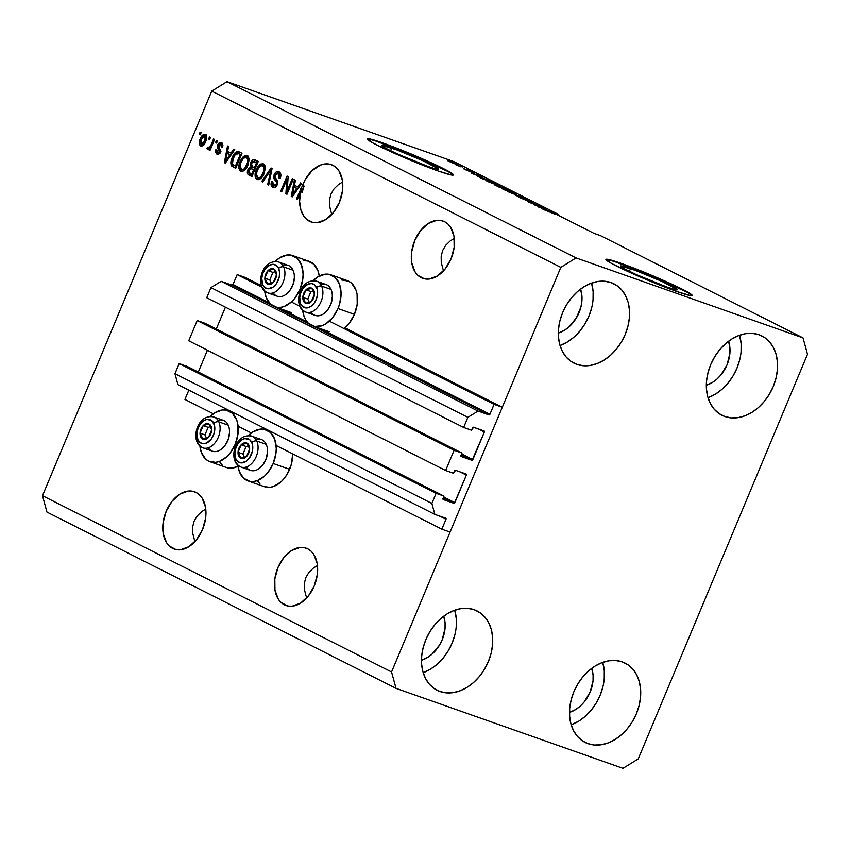 <?xml version="1.0" encoding="UTF-8"?>
<svg xmlns="http://www.w3.org/2000/svg" width="850" height="850" viewBox="0 0 850 850"><rect width="100%" height="100%" fill="white"/><g stroke="black" fill="none" stroke-linecap="round" stroke-linejoin="round"><path stroke-width="1.27" d="M245.384 277.525L237.161 274.635L261.874 287.109L237.161 274.635L233.017 284.527L269.206 302.802L233.017 284.527L237.161 274.635L245.384 277.525L261.301 285.568L245.384 277.525M291.359 301.994L299.859 306.287L291.359 301.994M312.8 325.964L488.92 414.896L478.061 411.071L467.882 417.361L463.654 427.476L206.741 297.744L210.97 287.629L467.882 417.361L210.97 287.629L221.149 281.339L478.061 411.071L221.149 281.339L232.008 285.154L272.032 305.373L232.008 285.154L221.149 281.339L210.97 287.629L206.741 297.744L463.654 427.476L471.548 430.259L472.536 427.89A0.935 0.691 -63.2 0 1 473.556 427.263L484.075 430.971A0.935 0.691 -63.2 0 1 484.373 432.066L472.855 459.606L461.635 453.942L472.855 459.606A0.935 0.691 -63.2 0 1 471.835 460.243L461.306 456.535A0.935 0.691 -63.2 0 1 461.008 455.441L462.007 453.071L454.112 450.288L445.644 470.517L188.732 340.786L197.2 320.556L205.094 323.329L462.007 453.071L205.094 323.329L197.2 320.556L454.112 450.288L445.644 470.517L453.539 473.301L454.527 470.932A0.935 0.691 -63.2 0 1 455.547 470.305L466.076 474.013A0.935 0.691 -63.2 0 1 466.374 475.108L454.846 502.647L443.636 496.984L454.846 502.647A0.935 0.691 -63.2 0 1 453.826 503.285L443.307 499.577A0.935 0.691 -63.2 0 1 443.009 498.483L443.998 496.113L436.103 493.329L431.874 503.444L434.849 514.378L177.937 384.636L174.962 373.713L431.874 503.444L174.962 373.713L179.191 363.598L436.103 493.329L179.191 363.598L187.085 366.382L443.998 496.113L187.085 366.382L179.191 363.598L174.962 373.713L177.937 384.636L434.849 514.378L445.708 518.202A0.935 0.691 -63.2 0 1 446.006 519.286L441.862 529.189L276.101 445.485L441.862 529.189L450.086 532.089L502.297 407.267L494.073 404.366L489.929 414.269A0.935 0.691 -63.2 0 1 488.92 414.896L489.929 414.269L320.291 328.599L489.929 414.269L494.073 404.366L329.343 321.172L494.073 404.366L502.297 407.267L344.866 327.76L502.297 407.267L450.086 532.089L441.862 529.189L446.006 519.286L439.535 516.024L446.006 519.286L446.059 518.617L434.849 514.378L431.874 503.444L436.103 493.329L443.998 496.113L443.307 499.577L453.826 503.285L443.233 497.93L454.399 503.189L466.374 475.108L459.903 471.835L466.374 475.108L466.299 474.162L455.547 470.305L453.539 473.301L445.644 470.517L188.732 340.786L197.2 320.556L454.112 450.288L462.007 453.071L461.306 456.535L471.835 460.243L461.242 454.888L472.111 460.264L484.373 432.066L477.902 428.793L484.373 432.066L484.436 431.386L473.556 427.263L471.548 430.259L463.654 427.476L467.882 417.361L478.061 411.071L488.92 414.896L312.8 325.964A27.115 18.062 109.4 0 1 302.696 310.25L304.13 316.593L305.968 320.322L308.412 323.276L314.723 326.464L322.129 325.688L325.879 323.818L332.775 317.496L338.002 308.561L354.45 314.362A27.115 18.062 -70.6 0 0 347.267 280.606L330.82 274.805A27.115 18.062 109.4 0 1 338.002 308.561A27.115 18.062 109.4 0 1 312.8 325.954L329.248 331.755M282.306 309.421L307.179 321.98L282.306 309.421M232.008 285.154A0.935 0.691 116.8 0 0 233.017 284.527L232.008 285.154M274.826 306.786L310.016 324.551L274.826 306.786A27.115 18.062 109.4 0 1 264.722 291.072L266.146 297.415L270.428 304.098L276.749 307.286L280.383 307.402L284.144 306.51L291.497 301.877L294.801 298.318L300.029 289.382A27.115 18.062 109.4 0 1 274.816 306.776L291.263 312.577M225.431 307.179L216.304 329.003L225.431 307.179M207.432 350.221L198.305 372.045L207.432 350.221M188.838 390.139L184.949 399.457L213.371 413.812L184.949 399.457L188.838 390.139M238.127 426.307L251.345 432.99L238.127 426.307M630.509 268.621A30.759 1.976 -157.3 0 1 661.151 281.084A30.759 1.976 -157.3 0 1 677.269 289.776A30.759 1.976 -157.3 0 1 667.261 287.183L635.928 274.412L624.081 268.611L620.596 265.954L635.088 270.289L661.852 281.403L677.089 289.404L676.186 289.861L667.261 287.183A30.759 1.976 -157.3 0 1 636.618 274.731A30.759 1.976 -157.3 0 1 620.511 266.029A30.759 1.976 -157.3 0 1 630.509 268.621L629.383 271.341L630.509 268.621M391.754 148.059A30.759 1.976 -157.3 0 1 422.397 160.512A30.759 1.976 -157.3 0 1 438.504 169.203A30.759 1.976 -157.3 0 1 428.496 166.611L397.163 153.839L385.316 148.049L381.831 145.382L396.323 149.727L423.087 160.831L438.334 168.831L435.381 168.831L428.496 166.611A30.759 1.976 -157.3 0 1 397.853 154.158A30.759 1.976 -157.3 0 1 381.746 145.467A30.759 1.976 -157.3 0 1 391.754 148.059L390.618 150.769L391.754 148.059M453.22 175.111A46.75 2.996 22.7 0 0 427.242 161.479A46.75 2.996 22.7 0 0 382.203 143.236L382.383 142.8A46.75 2.996 -157.3 0 1 428.953 161.734A46.75 2.996 -157.3 0 1 453.433 174.951A46.75 2.996 -157.3 0 1 438.228 171.009L390.607 151.597L372.598 142.789L367.306 138.741L376.497 140.813L389.332 145.339L430.004 162.212L443.201 168.491L453.167 174.377L453.305 175.068L451.796 175.068L438.228 171.009A46.75 2.996 -157.3 0 1 391.659 152.076A46.75 2.996 -157.3 0 1 367.179 138.858A46.75 2.996 -157.3 0 1 382.383 142.8L382.203 143.236A46.75 2.996 22.7 0 0 367.211 139.134M691.974 295.672A46.75 2.996 22.7 0 0 666.007 282.051A46.75 2.996 22.7 0 0 620.957 263.808L621.138 263.373A46.75 2.996 -157.3 0 1 667.707 282.306A46.75 2.996 -157.3 0 1 692.197 295.513A46.75 2.996 -157.3 0 1 676.993 291.582L629.361 272.159L611.362 263.362L606.061 259.314L610.683 260.015L628.097 265.901L668.769 282.784L686.779 291.592L691.932 294.95L692.07 295.641L690.561 295.641L676.993 291.582A46.75 2.996 -157.3 0 1 630.424 272.648A46.75 2.996 -157.3 0 1 605.933 259.431A46.75 2.996 -157.3 0 1 621.138 263.373L620.957 263.808A46.75 2.996 22.7 0 0 605.976 259.707M307.774 548.856A30.388 20.241 109.4 0 1 314.712 584.789A30.388 20.241 109.4 0 1 285.972 605.497A30.388 20.241 109.4 0 1 284.368 604.807L287.651 605.965L281.053 602.48L278.311 599.176L274.964 590.134L274.826 579.073L277.918 567.662L283.783 557.653L291.507 550.566L299.933 547.474L304.002 547.602L307.774 548.856L311.089 551.183L313.831 554.487L317.178 563.529L317.316 574.589L314.224 586.001L308.359 596.009L300.634 603.096L292.209 606.188L288.129 606.061L284.368 604.807A30.388 20.241 109.4 0 1 277.429 568.873A30.388 20.241 109.4 0 1 306.17 548.165A30.388 20.241 109.4 0 1 307.774 548.856M444.614 221.733A30.388 20.241 109.4 0 1 451.552 257.656A30.388 20.241 109.4 0 1 422.811 278.364A30.388 20.241 109.4 0 1 421.207 277.684L424.49 278.842L417.892 275.358L415.151 272.043L411.804 263.011L411.666 251.94L414.757 240.539L420.623 230.531L428.347 223.444L436.772 220.352L440.842 220.479L444.614 221.733L447.929 224.049L450.67 227.364L454.017 236.406L454.155 247.467L451.063 258.868L445.198 268.876L437.474 275.974L429.038 279.066L424.968 278.938L421.207 277.684A30.388 20.241 109.4 0 1 414.269 241.751A30.388 20.241 109.4 0 1 443.009 221.042A30.388 20.241 109.4 0 1 444.614 221.733M196.074 492.447A30.388 20.241 109.4 0 1 203.012 528.381A30.388 20.241 109.4 0 1 174.271 549.089A30.388 20.241 109.4 0 1 172.667 548.399L175.95 549.557L169.352 546.072L166.611 542.767L163.253 533.726L163.115 522.665L166.218 511.254L172.083 501.245L179.807 494.158L188.232 491.066L192.302 491.194L196.074 492.447L199.389 494.774L202.13 498.079L205.477 507.121L205.615 518.181L202.523 529.592L196.658 539.601L188.923 546.688L180.498 549.78L176.428 549.653L172.667 548.399A30.388 20.241 109.4 0 1 165.729 512.465A30.388 20.241 109.4 0 1 194.469 491.757A30.388 20.241 109.4 0 1 196.074 492.447M332.913 165.325A30.388 20.241 109.4 0 1 339.851 201.248A30.388 20.241 109.4 0 1 311.111 221.956A30.388 20.241 109.4 0 1 309.506 221.276L312.789 222.434L306.712 219.417L304.3 216.856L300.889 209.961L299.614 201.291L300.624 191.792L297.394 199.516L296.374 199.006L305.065 179.956L312.024 170.701L320.461 165.091L324.817 163.976L329.024 164.05L332.913 165.325L336.228 167.652L338.969 170.956L342.316 179.998L342.454 191.059L339.362 202.47L333.498 212.479L325.763 219.566L317.337 222.657L313.267 222.53L309.506 221.276A30.388 20.241 109.4 0 1 300.624 191.792L302.271 192.366A30.388 20.241 109.4 0 1 304.151 186.086L302.504 185.502L296.374 199.006L297.394 199.516L300.624 191.792L302.271 192.366A30.388 20.241 109.4 0 1 304.151 186.086L302.292 189.359L300.656 188.785L302.292 189.359L304.151 186.086L302.504 185.502A30.388 20.241 109.4 0 1 331.309 164.634A30.388 20.241 109.4 0 1 332.913 165.325M580.55 289.117A30.388 22.589 -63.2 0 1 558.322 333.126L564.485 330.278L568.916 326.974L576.332 318.017L580.901 307.094L581.878 301.421L581.921 295.885L580.55 289.117M443.711 616.239A30.388 22.589 -63.2 0 1 421.483 660.248L427.646 657.401L432.076 654.096L439.493 645.139L442.181 639.827L445.039 628.543L445.081 623.008L443.711 616.239M591.717 668.398A30.388 22.589 -63.2 0 1 569.5 712.396L575.662 709.548L580.093 706.254L584.088 702.111L590.197 691.974L593.045 680.691L593.098 675.166L591.717 668.398M728.556 341.275A30.388 22.589 -63.2 0 1 706.339 385.273L712.502 382.426L716.933 379.121L720.928 374.988L727.037 364.852L729.884 353.568L729.938 348.043L728.556 341.275M739.638 360.134L736.907 368.326L732.966 376.093L727.982 383.138L722.128 389.194L715.657 394.017L708.039 397.715A44.412 33.012 116.8 0 0 739.574 335.251L741.136 343.751L741.072 351.847M724.859 416.543L719.206 413.684L724.859 416.543L731.276 417.902L738.108 417.637L745.099 415.767L751.963 412.346L758.434 407.522L764.278 401.466L769.271 394.421L773.202 386.665L775.944 378.473L777.367 370.175L777.442 362.089L776.146 354.524L773.543 347.767L769.718 342.082L764.83 337.694L759.061 334.762A44.412 33.012 -63.2 0 1 761.982 336.005A44.412 33.012 -63.2 0 1 772.352 388.609A44.412 33.012 -63.2 0 1 724.859 416.543A44.412 33.012 -63.2 0 1 721.937 415.299A44.412 33.012 -63.2 0 1 711.567 362.695A44.412 33.012 -63.2 0 1 759.061 334.762L752.643 333.402L745.801 333.657L738.82 335.538L731.956 338.948L725.486 343.783L719.631 349.828L714.648 356.873L710.706 364.639L707.976 372.831L706.541 381.129L706.477 389.215L707.774 396.78L710.377 403.538L714.202 409.211L719.089 413.61L724.859 416.543M602.799 687.268L600.068 695.449L596.126 703.216L591.143 710.26L585.299 716.316L578.818 721.14L571.2 724.838A44.412 33.012 116.8 0 0 602.735 662.384L604.297 670.884L604.233 678.969M588.019 743.665L582.367 740.817L588.019 743.665L594.437 745.025L601.269 744.77L608.26 742.889L615.124 739.479L621.594 734.644L627.438 728.599L632.432 721.554L636.363 713.787L639.104 705.596L640.528 697.298L640.602 689.212L639.306 681.647L636.703 674.889L632.878 669.205L627.991 664.817L622.221 661.884A44.412 33.012 -63.2 0 1 625.143 663.128A44.412 33.012 -63.2 0 1 635.513 715.732A44.412 33.012 -63.2 0 1 588.019 743.665A44.412 33.012 -63.2 0 1 585.097 742.422A44.412 33.012 -63.2 0 1 574.727 689.817A44.412 33.012 -63.2 0 1 622.221 661.884L615.804 660.524L608.961 660.779L601.981 662.66L595.117 666.071L588.646 670.905L582.792 676.951L577.809 683.995L573.878 691.762L571.136 699.954L569.702 708.252L569.638 716.338L570.934 723.903L573.537 730.66L577.362 736.344L582.25 740.732L588.019 743.665M454.793 635.109L452.051 643.301L448.109 651.068L443.126 658.112L437.283 664.158L430.801 668.992L423.183 672.69A44.412 33.012 116.8 0 0 454.729 610.226L456.291 618.726L456.216 626.811M440.002 691.518L434.35 688.659L440.002 691.518L446.431 692.878L453.263 692.612L460.243 690.742L467.107 687.321L473.588 682.497L479.432 676.441L484.415 669.396L488.357 661.629L491.087 653.448L492.522 645.15L492.596 637.054L491.3 629.489L488.686 622.742L484.872 617.058L479.984 612.669L474.215 609.726A44.412 33.012 -63.2 0 1 477.126 610.98A44.412 33.012 -63.2 0 1 487.496 663.584A44.412 33.012 -63.2 0 1 440.002 691.518A44.412 33.012 -63.2 0 1 437.091 690.264A44.412 33.012 -63.2 0 1 426.721 637.659A44.412 33.012 -63.2 0 1 474.215 609.726L467.787 608.366L460.955 608.632L453.974 610.502L447.111 613.923L440.629 618.747L434.786 624.803L429.803 631.847L425.861 639.614L423.13 647.796L421.696 656.094L421.621 664.19L422.918 671.755L425.531 678.502L429.346 684.186L434.233 688.574L440.002 691.518M591.632 307.987L588.891 316.179L584.949 323.946L579.966 330.99L574.122 337.036L567.641 341.859L560.023 345.557A44.412 33.012 116.8 0 0 591.568 283.103L593.13 291.603L593.056 299.689M576.842 364.384L571.189 361.537L576.842 364.384L583.27 365.755L590.102 365.489L597.082 363.609L603.946 360.198L610.428 355.374L616.271 349.318L621.254 342.274L625.196 334.507L627.927 326.315L629.361 318.017L629.436 309.931L628.139 302.366L625.526 295.619L621.711 289.935L616.824 285.536L611.054 282.604A44.412 33.012 -63.2 0 1 613.966 283.847A44.412 33.012 -63.2 0 1 624.336 336.462A44.412 33.012 -63.2 0 1 576.842 364.384A44.412 33.012 -63.2 0 1 573.931 363.141A44.412 33.012 -63.2 0 1 563.561 310.537A44.412 33.012 -63.2 0 1 611.054 282.604L604.626 281.244L597.794 281.509L590.814 283.379L583.95 286.801L577.469 291.624L571.625 297.681L566.642 304.725L562.7 312.492L559.959 320.673L558.535 328.971L558.461 337.057L559.757 344.622L562.36 351.379L566.185 357.064L571.072 361.452L576.842 364.384M247.977 480.909A27.115 18.062 109.4 0 1 237.883 465.205L239.307 471.548L243.589 478.231L249.911 481.419L253.544 481.536L257.306 480.643L264.658 476.011L267.962 472.451L273.19 463.516A27.115 18.062 109.4 0 1 247.977 480.909L264.424 486.71A27.115 18.062 -70.6 0 0 289.638 469.306L273.19 463.516L275.953 453.337L276.261 448.269L274.678 439.121L270.396 432.448L264.074 429.261L260.44 429.144L252.928 431.896L248.285 435.668A27.115 18.062 109.4 0 1 266.007 429.76A27.115 18.062 109.4 0 1 273.19 463.516L289.638 469.306A27.115 18.062 -70.6 0 0 292.708 453.868L291.359 464.281L287.289 474.024L284.399 478.242L281.106 481.801L273.753 486.434L269.992 487.326L264.35 486.678M235.206 444.337A27.115 18.062 109.4 0 1 210.003 461.731A27.115 18.062 109.4 0 1 199.899 446.027L201.333 452.37L205.615 459.043L208.569 461.125L215.56 462.358L219.332 461.465L226.674 456.832L229.978 453.273L235.206 444.337L236.258 444.709L235.206 444.337L237.968 434.159L237.851 424.288L236.693 419.942L232.411 413.27L226.1 410.082L222.466 409.966L214.944 412.717L210.311 416.489A27.115 18.062 109.4 0 1 228.023 410.582A27.115 18.062 109.4 0 1 235.206 444.337M210.003 461.731L226.451 467.532A27.115 18.062 -70.6 0 0 238.011 466.267L232.008 468.148L226.366 467.5M341.711 279.979L348.702 281.212L351.656 283.284L355.938 289.967L357.096 294.312L357.212 304.183L354.45 314.362L338.002 308.561L339.734 303.535L341.084 293.314L339.49 284.166L335.208 277.493L328.897 274.306L325.263 274.189L317.741 276.951L313.108 280.712A27.115 18.062 109.4 0 1 330.82 274.805M301.081 289.754L300.029 289.382L301.081 289.754M313.363 568.076L317.464 565.537L313.363 568.076L308.922 572.379L313.363 568.076M305.873 577.511L308.922 572.379L305.873 577.511L304.353 583.291L305.873 577.511M304.406 589.496L304.353 583.291L304.406 589.496L306.032 595.871L304.406 589.496M306.829 597.805L306.032 595.871L306.829 597.805M450.203 240.954L454.304 238.414L450.203 240.954L445.761 245.257L450.203 240.954M442.712 250.389L445.761 245.257L442.712 250.389L441.192 256.169L442.712 250.389M441.246 262.374L441.192 256.169L441.246 262.374L442.871 268.749L441.246 262.374M443.668 270.683L442.871 268.749L443.668 270.683M201.663 511.668L205.764 509.129L201.663 511.668L197.221 515.971L201.663 511.668M194.172 521.114L197.221 515.971L194.172 521.114L192.653 526.883L194.172 521.114M192.706 533.088L192.653 526.883L192.706 533.088L194.331 539.463L192.706 533.088M195.128 541.397L194.331 539.463L195.128 541.397M338.502 184.546L342.603 182.006L338.502 184.546L334.061 188.849L338.502 184.546M331.011 193.981L334.061 188.849L331.011 193.981L329.492 199.761L331.011 193.981M329.545 205.966L329.492 199.761L329.545 205.966L331.171 212.341L329.545 205.966M331.967 214.274L331.171 212.341L331.967 214.274M807.5 354.291L638.254 758.901L622.986 768.336L396.036 688.362L46.963 512.093L396.036 688.362L391.563 671.978L560.819 267.378L211.746 91.099L42.5 495.709L391.563 671.978L42.5 495.709L46.963 512.093L42.5 495.709L211.746 91.099L560.819 267.378L576.088 257.943L803.037 337.907L807.5 354.291L638.254 758.901L622.986 768.336L396.036 688.362L391.563 671.978L560.819 267.378L576.088 257.943L227.014 81.664L576.088 257.943L803.037 337.907L600.578 235.673L803.037 337.907L807.5 354.291M555.773 214.519L550.768 212.245L555.932 214.126L553.509 212.904L537.88 206.773L546.274 209.249L544.744 209.004L548.154 210.726L558.684 214.519L453.964 161.638L227.014 81.664L211.746 91.099L227.014 81.664L453.964 161.638L558.684 214.519L559.003 215.677L558.684 214.519L548.154 210.726L544.744 209.004L546.274 209.249L537.88 206.773L553.509 212.904L555.773 214.519M555.486 214.083L543.012 209.355L555.762 214.508M287.247 190.676L292.262 178.681L293.282 179.201L286.981 194.268L285.897 193.715L286.801 179.626L281.775 191.633L280.766 191.123L287.066 176.056L288.15 176.609L287.247 190.676L288.15 176.609L287.066 176.056L280.766 191.123L281.775 191.633L286.801 179.626L285.897 193.715L286.981 194.268L293.282 179.201L292.262 178.681L287.247 190.676L288.32 191.059L287.247 190.676M280.914 175.174L278.226 173.496L279.098 178.192L280.192 178.511C281.403 175.259 281.031 173.007 279.055 171.774C277.142 170.914 275.506 171.859 274.136 174.611L275.209 174.983L274.136 174.611L276.399 171.806L279.055 171.774L280.84 174.377L280.383 178.001L279.098 178.192L279.491 175.302L278.662 173.772L277.026 173.273L275.442 174.526L274.954 177.034L277.514 180.721L277.791 182.984L276.696 185.831L274.592 187.531L272.202 186.958L271.033 184.131L271.649 181.305L272.744 181.624L272.372 184.067L273.466 185.544L274.996 185.64L276.484 183.664L276.462 181.836L273.753 178.064L274.136 174.611L274.146 178.968L276.643 182.389L276.324 184.078L273.466 185.544L272.744 181.624L271.649 181.305C270.587 184.238 270.969 186.246 272.765 187.319L273.137 187.478M261.683 181.486L271.065 167.981L272.106 168.502L268.727 185.045L267.686 184.524L270.906 170.032L262.735 182.017L261.683 181.486L262.735 182.017L270.906 170.032L267.686 184.524L268.727 185.045L272.106 168.502L271.065 167.981L261.683 181.486L262.82 181.889L261.683 181.486M260.929 165.654L259.632 164.751L256.371 169.66L257.444 170.042L256.371 169.66C254.469 174.006 254.681 177.236 256.998 179.361L257.699 179.605L256.998 179.361C260.036 179.924 262.438 177.926 264.191 173.389L265.37 167.726L263.468 163.901L264.86 165.336L265.37 168.417L262.863 176.067L261.109 178.298L258.591 179.637L256.19 178.755L255.181 176.481L255.627 171.764L257.773 166.94L260.599 164.071L263.075 163.742M244.683 157.441L243.387 156.549L240.125 161.458L241.198 161.84L240.125 161.458C238.223 165.803 238.425 169.033 240.752 171.158L241.453 171.403L240.752 171.158C243.791 171.721 246.192 169.724 247.945 165.187L249.114 159.524L247.222 155.699L248.604 157.133L249.114 160.214L246.606 167.864L244.864 170.085L242.346 171.434L239.944 170.542L238.924 168.268L239.381 163.551L241.528 158.738L244.354 155.869L246.829 155.539M230.977 153.181L233.708 149.111L234.77 149.643L225.346 163.136L224.357 162.637L227.534 145.998L228.586 146.529L227.556 151.459L230.977 153.181L227.556 151.459L228.586 146.529L227.534 145.998L224.357 162.637L225.346 163.136L234.77 149.643L233.708 149.111L230.977 153.181L232.039 153.553L230.977 153.181M199.208 134.3L200.111 132.154L201.131 132.664L200.228 134.81L199.208 134.3L200.228 134.81L201.131 132.664L200.111 132.154L199.208 134.3L200.281 134.683L199.208 134.3M303.726 260.801L307.36 260.918L313.682 264.106L317.964 270.789L319.26 276.069A27.115 18.062 -70.6 0 0 309.294 261.428L292.846 255.627A27.115 18.062 109.4 0 1 300.029 289.382L302.791 279.204L303.099 274.136L301.516 264.988L297.234 258.315L290.913 255.127L287.279 255.011L279.767 257.773L275.124 261.534A27.115 18.062 109.4 0 1 292.846 255.627M354.45 314.362L349.223 323.287L344.866 327.76A27.115 18.062 -70.6 0 0 354.45 314.362M222.052 464.844L219.608 461.89M260.036 484.022L257.592 481.068M200.589 145.892L201.11 146.083L200.589 145.892C202.757 146.296 204.457 144.872 205.689 141.599C207.134 138.454 207.018 136.106 205.339 134.544C203.139 134.151 201.418 135.628 200.186 138.954L201.259 139.336L200.186 138.954L200.632 137.966L203.873 134.406L205.647 134.736L206.624 136.521L205.254 142.577L202.024 146.041L200.281 145.711L199.314 143.958L200.186 138.954C198.783 142.067 198.921 144.383 200.589 145.892L200.876 146.019M208.611 139.049L209.504 136.893L210.524 137.403L209.621 139.559L208.611 139.049L209.621 139.559L210.524 137.403L209.504 136.893L208.611 139.049L209.674 139.421L208.611 139.049M207.708 149.494L209.716 148.155L210.789 148.527L209.716 148.155L208.983 149.898L210.003 150.407L214.583 139.453L213.573 138.943L211.193 144.627L212.266 144.999L211.193 144.627L213.573 138.943L214.583 139.453L210.003 150.407L208.983 149.898L209.716 148.155L207.952 149.558L206.996 148.421L208.027 147.05L209.578 147.358L211.193 144.627L210.077 146.774L208.633 147.592L208.027 147.05L206.996 148.421L207.793 149.526M215.592 142.566L216.484 140.42L217.504 140.93L216.601 143.087L215.592 142.566L216.601 143.087L217.504 140.93L216.484 140.42L215.592 142.566L216.654 142.949L215.592 142.566M222.859 145.148L220.788 144.245L221.361 147.146L222.456 147.464L221.51 142.715C219.98 142.046 218.694 142.821 217.632 145.042L218.705 145.414L217.632 145.042L218.376 143.703L221.021 142.524L222.498 143.629L222.806 145.966L222.456 147.464L221.361 147.146L221.287 144.659L220.192 144.086L219.087 144.691L218.599 146.476L220.702 150.864L219.151 153.829L217.249 154.264L215.528 152.49L215.794 149.781L216.899 150.099L216.729 151.608L217.643 152.596L218.875 152.384L219.396 151.247L217.249 147.741L217.632 145.042L219.321 150.737L219.258 151.81L217.419 152.501L216.899 150.099L215.794 149.781L217.111 154.222M239.116 151.842C236.204 151.119 233.909 153.032 232.22 157.579L233.293 157.962L232.22 157.579L232.815 156.251L236.672 151.64L238.669 151.651L242.006 153.298L235.694 168.364L231.083 165.123L230.924 161.989L232.22 157.579C230.711 160.714 230.477 163.487 231.508 165.909L235.694 168.364L242.006 153.298L238.627 151.629M255.244 159.991C253.343 159.056 251.738 160.034 250.431 162.913L251.504 163.296L250.633 162.467L253.3 159.651L258.251 161.511L251.951 176.566L248.423 174.739L247.393 173.145L248.03 169.437L250.229 167.291L250.431 162.913L250.229 167.291L247.817 169.894C246.914 172.486 247.286 174.197 248.912 175.036L251.951 176.566L258.251 161.511L254.777 159.779M297.872 186.968L300.603 182.899L301.665 183.43L292.241 196.913L291.242 196.414L294.429 179.775L295.481 180.306L294.451 185.236L297.872 186.968L294.451 185.236L295.481 180.306L294.429 179.775L291.242 196.414L292.241 196.913L301.665 183.43L300.603 182.899L297.872 186.968L298.924 187.34L297.872 186.968M600.578 235.673L594.001 233.346L557.515 214.923L594.001 233.346L600.578 235.673M534.947 204.935L545.126 208.675L528.413 201.992L538.911 205.53L534.947 204.935L538.911 205.53L527.393 201.471L537.582 205.222L533.619 204.616L544.117 208.165L534.947 204.935M524.535 198.762L531.059 202.024L519.764 197.126C517.724 196.424 517.586 196.531 519.329 197.423L525.321 199.973C526.957 200.526 527.138 200.451 525.852 199.75L529.529 200.982C530.857 201.663 530.74 201.748 529.178 201.216L530.347 201.779C532.663 202.576 532.876 202.481 530.963 201.503L524.535 198.762M508.321 191.845L523.961 197.986L515.366 195.404L522.144 197.274L508.321 191.845L522.144 197.274L515.366 195.404L523.961 197.986L508.321 191.845M516.46 194.448L505.824 190.528L502.382 188.785L503.742 188.966L515.387 193.63L505.623 189.603C502.201 188.381 501.511 188.339 503.572 189.465L516.662 194.427M500.214 186.246L488.931 182.028L486.041 180.487L488.378 181.05L499.141 185.428L489.377 181.39C485.956 180.179 485.265 180.136 487.316 181.262L500.416 186.224M481.259 176.949L470.985 172.986L479.379 175.472L477.849 175.217L481.259 176.949L477.849 175.217L479.379 175.472L470.985 172.986L481.259 176.949M450.436 161.107L453.103 162.201L450.436 161.107M450.224 161.404L458.288 164.921L450.787 162.244L447.791 160.735L450.224 161.404C447.737 160.512 447.228 160.469 448.704 161.277L455.77 164.188C458.32 165.102 458.862 165.155 457.374 164.337L450.224 161.404M459.839 165.856L462.496 166.94L459.839 165.856M461.072 166.887L455.186 164.486L461.072 166.887M466.692 169.309L469.349 170.404L466.692 169.309M468.318 170.276L474.406 173.018L466.353 170.149L463.856 168.789L468.35 170.85L467.118 169.947L468.318 170.276C466.916 169.798 466.799 169.873 467.967 170.489L464.865 169.076C463.494 168.619 463.462 168.736 464.791 169.405L469.434 171.381C470.698 171.796 470.719 171.668 469.508 171.031L473.152 172.72C474.672 173.219 474.767 173.134 473.418 172.444L468.318 170.276C466.916 169.798 466.799 169.873 467.967 170.489M481.429 177.395L493.85 182.771L482.332 178.723L477.976 176.439L481.429 177.395L478.242 176.619L482.332 178.723L493.85 182.771L481.429 177.395M500.746 186.777L510.096 190.984L498.578 186.926L494.487 184.673L500.746 186.777L495.763 185.056C493.988 184.461 493.924 184.567 495.55 185.396L510.096 190.984L500.746 186.777M458.299 164.911L457.374 164.337M447.791 160.703L448.704 161.277M449.926 161.712L456.599 164.475M473.152 172.72C474.672 173.219 474.767 173.134 473.418 172.444M469.434 171.381C470.698 171.796 470.719 171.668 469.508 171.031M464.865 169.076L464.865 169.076C463.494 168.619 463.462 168.736 464.791 169.405M479.581 176.301L472.642 173.751L479.581 176.301M479.751 177.161L491.491 181.794L479.687 177.087M486.041 180.455L487.316 181.262M488.654 181.73L497.803 184.96C499.311 185.789 498.801 185.757 496.262 184.843L498.621 185.821M495.763 185.056L495.763 185.056C493.988 184.461 493.924 184.567 495.55 185.396M497.25 186.044L502.35 188.094L497.25 186.044C495.858 185.374 495.763 185.236 496.974 185.64L502.35 188.094L497.25 186.044C495.858 185.374 495.763 185.236 496.974 185.64M501.829 187.627L507.737 189.996L501.829 187.627C500.459 186.958 500.448 186.841 501.776 187.298L507.737 189.996L501.829 187.627C500.459 186.958 500.448 186.841 501.776 187.298M502.286 188.657L503.572 189.465M504.911 189.933L514.048 193.163C515.557 193.991 515.047 193.959 512.508 193.056L514.866 194.023M530.464 201.556L530.368 201.79C532.663 202.576 532.876 202.481 530.963 201.503M529.529 200.982C530.857 201.663 530.74 201.748 529.178 201.216M525.321 199.973C526.957 200.526 527.138 200.451 525.852 199.75L525.587 199.282M519.764 197.126L519.764 197.126C517.724 196.424 517.586 196.531 519.329 197.423M524.397 199.208L525.119 199.899M546.476 210.088L539.569 207.442L546.476 210.088M456.152 163.901L449.31 161.574M497.803 184.96L488.176 181.188M514.048 193.163L504.422 189.401M201.705 146.104L200.887 144.032L201.248 139.368L204.659 136.106L206.699 136.999L204.659 136.106L204.669 141.089L201.269 144.341M206.072 136.595L203.915 136.032L205.859 134.927M206.284 134.916L203.671 136.298M200.855 143.586L201.928 146.285M203.904 144.914L202.81 144.861M204.659 136.106L205.466 138.252L204.669 141.089L205.742 141.472L204.669 141.089L203.256 143.576L201.386 144.394L203.649 144.999M209.344 150.067L206.996 148.421L208.633 148.994L209.472 147.889L208.749 149.334M208.781 147.634L210.959 148.113M211.034 148.07L208.633 147.592M211.342 147.209L210.077 146.774L211.342 147.209M216.803 154.084L220.363 152.097L218.758 145.286L220.788 144.245L222.031 144.681M222.201 144.734L220.788 144.245M217.951 154.339L217.069 152.256M216.877 150.163L215.794 149.781L216.877 150.163M220.023 153.244L217.419 152.501M220.331 152.182L219.258 151.81L220.331 152.182M220.649 151.204L219.321 150.737L220.649 151.204M220.958 151.311L218.439 149.536L220.086 150.11L218.864 146.954M220.182 144.086L221.999 143.044M222.148 143.034L220.023 144.277M221.595 143.108L221.042 143.352M219.024 146.296L219.002 148.591M219.141 148.835L220.798 151.024M217.111 151.757L218.036 154.403M221.117 144.904L221.808 144.659M222.126 144.712L222.934 145.233M225.431 163.019L224.357 162.637L225.431 163.019M227.832 153.627L228.183 151.778L227.832 153.627M228.799 153.967L230.977 155.072L228.799 153.967M229.904 154.774L227.152 158.695L228.193 159.056L227.152 158.695L225.505 161.319L226.398 161.627L225.505 161.319L227.152 153.393L230.934 155.136L227.152 153.393L225.505 161.319L229.904 154.774M232.464 163.678L233.155 166.494L235.79 168.162L231.508 165.909L233.155 166.494L232.475 164.262M236.778 153.351L239.509 152.044M238.839 152.076L236.3 153.893M239.36 153.946L239.891 154.126M240.146 154.254L238.011 153.457L240.252 154.551L235.418 166.09L232.443 164.231L233.219 158.121L235.153 154.636L238.51 153.669L236.842 153.34L235.333 154.403L232.401 160.48L232.443 164.231L235.418 166.09L240.252 154.551L241.326 154.923L238.51 153.669M241.952 171.456L240.518 168.385M247.222 155.699L243.387 156.549L245.034 157.133L247.669 155.975M247.977 155.996L244.524 157.601M240.497 168.247L241.974 171.466M249.082 158.971L246.5 157.462C248.211 159.046 248.359 161.436 246.936 164.645L248.009 165.028L246.936 164.645C245.639 168.204 243.822 169.788 241.485 169.394L240.125 165.633L241.124 162.021C242.42 158.589 244.216 157.08 246.5 157.462L249.188 159.184M245.097 169.947L243.121 169.968L244.938 170.021M243.419 170.096L241.485 169.394L243.036 169.532L244.641 168.512L247.648 162.573L247.743 159.173L246.319 157.388L243.408 158.302L240.943 162.456L240.093 166.855L241.485 169.394M242.027 169.586L243.121 169.968L242.027 169.586M248.136 158.047L246.5 157.462M249.008 172.125L249.613 174.93L252.036 176.364L248.912 175.036L250.559 175.621L248.965 172.762M248.891 170.276L247.817 169.894L248.891 170.276M250.761 168.534L251.876 167.875L250.229 167.291L251.876 167.875L251.451 166.398M253.417 161.426L257.571 163.136L256.498 162.754L254.288 168.034L252.418 167.089L251.451 163.413L255.616 160.172L253.002 161.798M251.462 165.835L251.876 167.875L250.495 168.81M252.62 169.15L254.649 170.106L252.344 169.107M250.697 168.534L249.093 169.83L248.721 172.401L251.664 174.292L253.555 169.798L251.664 174.292L252.737 174.675L250.006 173.453L248.944 170.159L250.697 168.534L254.617 170.17L251.759 168.895M253.268 161.447L251.621 163.041L251.154 165.824L255.361 168.417L254.288 168.034L256.498 162.754L254.479 161.734M258.198 179.658L256.764 176.598M263.468 163.901L259.632 164.751L261.279 165.336L263.914 164.178M264.223 164.199L260.769 165.803M256.753 176.449L258.219 179.679M265.327 167.184L262.746 165.676C264.456 167.248 264.605 169.649 263.192 172.858L264.254 173.23L263.192 172.858C261.896 176.407 260.068 177.99 257.731 177.597L256.371 173.846L257.369 170.223C258.666 166.802 260.461 165.282 262.746 165.676L265.434 167.386M261.343 178.149L259.377 178.171L261.184 178.224M259.664 178.298L257.731 177.597L259.282 177.735L260.886 176.715L263.893 170.776L263.989 167.376L262.395 165.527L259.664 166.515L257.189 170.659L256.339 175.058L257.731 177.597M258.273 177.788L259.377 178.171L258.273 177.788M264.392 166.249L262.746 165.676M268.759 184.896L267.686 184.524L268.759 184.896M271.203 172.922L270.3 172.603L271.203 172.922M271.734 170.319L270.906 170.032L271.734 170.319M272.765 187.319L273.487 187.574L272.765 187.319C274.55 188.105 276.069 187.202 277.323 184.631L275.177 175.079L278.226 173.496L279.278 173.867M279.576 173.942L278.226 173.496M273.955 187.627L272.68 184.864M272.723 181.688L271.649 181.305L272.723 181.688M276.441 186.299L273.466 185.544M275.389 186.246L276.335 186.32M277.397 184.45L276.324 184.078L277.397 184.45M277.812 182.792L276.643 182.389L277.812 182.792M275.251 177.554L275.783 179.541L277.822 181.953L275.517 180.604L277.164 181.178L275.783 179.541L274.146 178.968L275.783 179.541L275.262 177.703M276.951 173.283L279.459 172.019L276.749 173.528M272.68 184.716L274.125 187.733M279.873 174.069L280.957 175.27M287.045 194.119L285.897 193.715L287.045 194.119M287.651 192.663L287.767 190.857L287.651 192.663M287.927 180.03L286.801 179.626L287.927 180.03M281.828 191.494L280.766 191.123L281.828 191.494M287.374 179.828L288.044 178.213L287.374 179.828M292.326 196.796L291.242 196.414L292.326 196.796M294.727 187.404L295.078 185.555L294.727 187.404M295.694 187.744L297.872 188.849L295.694 187.744M296.799 188.551L294.047 192.472L295.088 192.844L294.047 192.472L292.4 195.096L293.293 195.415L292.4 195.096L294.047 187.17L297.829 188.913L294.047 187.17L292.4 195.096L296.799 188.551M297.447 199.378L296.374 199.006L297.447 199.378M301.197 191.994L302.292 189.359L301.197 191.994M203.915 136.032L200.972 140.059L200.876 144.022M686.598 292.028L652.396 276.133L615.081 261.811M610.502 260.44L607.399 259.739M691.751 295.375L689.966 294.004M447.833 171.456L413.642 155.561L376.316 141.249M371.737 139.867L368.634 139.166M452.986 174.803L451.201 173.442M305.001 301.856L305.501 303.28A8.181 5.451 109.4 0 1 303.482 301.038L304.396 300.401L305.001 301.856L304.396 300.401L303.482 301.038L304.342 302.388L306.871 303.663L309.878 302.823L312.556 300.082L314.192 296.183L314.341 292.166L311.801 288.214L308.943 287.991L304.746 291.412L302.844 297.373L303.482 301.038A8.181 5.451 109.4 0 1 302.844 297.373A8.181 5.451 109.4 0 1 306 289.839A8.181 5.451 109.4 0 1 311.801 288.214A8.181 5.451 109.4 0 1 314.457 294.121A8.181 5.451 109.4 0 1 311.312 301.654L314.457 294.121L311.801 288.214L306 289.839L302.844 297.373L304.396 300.401L302.844 297.373L306 289.839L311.801 288.214L314.457 294.121L311.312 301.654A8.181 5.451 109.4 0 1 305.501 303.28L311.312 301.654L305.501 303.28L305.001 301.856M307.36 312.471A16.363 10.901 -70.6 0 0 320.025 303.769A16.363 10.901 -70.6 0 0 321.629 286.099A16.363 10.901 109.4 0 1 319.462 304.757A16.363 10.901 109.4 0 1 305.851 312.109L315.254 315.424A16.363 10.901 -70.6 0 0 328.865 308.072A16.363 10.901 -70.6 0 0 331.033 289.414A16.363 10.901 109.4 0 1 332.318 296.278A16.363 10.901 109.4 0 1 327.42 310.176A16.363 10.901 109.4 0 1 311.153 312.056M327.42 310.176L327.888 309.581A14.769 9.839 -70.6 0 0 332.308 297.033L332.318 296.278M316.636 287.587A12.623 8.404 109.4 0 1 312.757 304.853A12.623 8.404 109.4 0 1 300.677 303.907A3.74 2.284 155.8 0 0 299.88 306.351A3.74 2.284 -24.2 0 1 300.677 303.907L299.742 297.468L300.815 292.708L303.078 288.405L307.923 284.208L311.397 283.539L314.457 284.718L317.284 289.521L317.571 294.026L316.498 298.786L314.234 303.089L311.121 306.276L307.626 307.859L302.844 306.776L300.677 303.907A12.623 8.404 109.4 0 1 304.555 286.641A12.623 8.404 109.4 0 1 316.636 287.587A3.74 2.284 -24.2 0 1 321.629 286.099A3.74 2.284 155.8 0 0 316.636 287.587M305.851 312.109A16.363 10.901 109.4 0 1 300.942 307.254A3.74 2.284 -24.2 0 1 299.88 306.351C300.549 308.55 302.536 310.462 305.851 312.109M320.822 284.612A16.363 10.901 109.4 0 1 331.033 289.414L321.629 286.099L331.033 289.414A16.363 10.901 -70.6 0 0 326.134 284.559L316.721 281.244A16.363 10.901 109.4 0 1 321.629 286.099A16.363 10.901 -70.6 0 0 315.212 280.882M332.308 296.958L330.99 303.939L327.856 309.623M313.214 290.944L310.93 291.582L307.774 299.115L309.241 302.366L307.774 299.115L302.844 297.373L307.774 299.115L310.93 291.582L306 289.839L310.93 291.582L313.214 290.944M240.178 456.811L240.688 458.235A8.181 5.451 109.4 0 1 238.659 455.993L239.572 455.356L240.178 456.811L239.572 455.356L238.659 455.993L239.53 457.342L242.059 458.618L245.066 457.767L247.743 455.037L249.645 449.076L249.008 445.411L246.989 443.169L242.611 443.626L239.934 446.367L238.298 450.266L238.659 455.993A8.181 5.451 109.4 0 1 238.032 452.328A8.181 5.451 109.4 0 1 241.177 444.794A8.181 5.451 109.4 0 1 246.989 443.169A8.181 5.451 109.4 0 1 249.645 449.076A8.181 5.451 109.4 0 1 246.489 456.609L249.645 449.076L246.989 443.169L241.177 444.794L238.032 452.328L239.572 455.356L238.032 452.328L241.177 444.794L246.989 443.169L249.645 449.076L246.489 456.609A8.181 5.451 109.4 0 1 240.688 458.235L246.489 456.609L240.688 458.235L240.178 456.811M242.537 467.415A16.363 10.901 -70.6 0 0 255.202 458.724A16.363 10.901 -70.6 0 0 256.806 441.054A16.363 10.901 109.4 0 1 254.639 459.712A16.363 10.901 109.4 0 1 241.028 467.064L250.431 470.379A16.363 10.901 -70.6 0 0 264.042 463.027A16.363 10.901 -70.6 0 0 266.22 444.359A16.363 10.901 109.4 0 1 267.495 451.233A16.363 10.901 109.4 0 1 262.608 465.12A16.363 10.901 109.4 0 1 246.33 467.011M262.608 465.12L263.064 464.525A14.769 9.839 -70.6 0 0 267.484 451.987L267.495 451.233M251.812 442.542A12.623 8.404 109.4 0 1 247.934 459.808A12.623 8.404 109.4 0 1 235.854 458.862A3.74 2.284 155.8 0 0 235.067 461.306A3.74 2.284 -24.2 0 1 235.854 458.862L234.919 452.423L235.992 447.663L238.255 443.36L241.368 440.172L244.864 438.589L249.634 439.673L251.812 442.542L252.779 446.643L252.376 451.371L249.411 458.044L246.298 461.231L241.092 462.91L238.032 461.731L235.854 458.862A12.623 8.404 109.4 0 1 239.732 441.596A12.623 8.404 109.4 0 1 251.812 442.542A3.74 2.284 -24.2 0 1 256.806 441.054A3.74 2.284 155.8 0 0 251.812 442.542M250.389 435.837A16.363 10.901 -70.6 0 1 256.806 441.054L266.22 444.359L256.806 441.054A16.363 10.901 109.4 0 0 251.908 436.199C237.83 433.064 230.817 451.424 235.078 461.327C235.737 463.505 237.713 465.418 241.028 467.064A16.363 10.901 109.4 0 1 236.119 462.209A3.74 2.284 -24.2 0 1 235.067 461.306M256.009 439.567A16.363 10.901 109.4 0 1 266.22 444.359A16.363 10.901 -70.6 0 0 261.311 439.514L251.908 436.199M267.495 451.913L266.167 458.894L263.033 464.578M248.391 445.899L246.107 446.537L242.962 454.07L244.417 457.321L242.962 454.07L238.032 452.328L242.962 454.07L246.107 446.537L241.177 444.794L246.107 446.537L248.391 445.899M202.204 437.633L202.704 439.057A8.181 5.451 109.4 0 1 200.685 436.815L201.599 436.178L202.204 437.633L201.599 436.178L200.685 436.815L201.546 438.164L204.074 439.439L207.081 438.589L209.759 435.859L211.395 431.959L211.544 427.943L209.004 423.991L204.627 424.447L201.949 427.189L200.048 433.149L200.685 436.815A8.181 5.451 109.4 0 1 200.048 433.149A8.181 5.451 109.4 0 1 203.203 425.616A8.181 5.451 109.4 0 1 209.004 423.991A8.181 5.451 109.4 0 1 211.661 429.898A8.181 5.451 109.4 0 1 208.516 437.431L211.661 429.898L209.004 423.991L203.203 425.616L200.048 433.149L201.599 436.178L200.048 433.149L203.203 425.616L209.004 423.991L211.661 429.898L208.516 437.431A8.181 5.451 109.4 0 1 202.704 439.057L208.516 437.431L202.704 439.057L202.204 437.633M204.563 448.237A16.363 10.901 -70.6 0 0 217.228 439.546A16.363 10.901 -70.6 0 0 218.833 421.866A16.363 10.901 109.4 0 1 216.665 440.534A16.363 10.901 109.4 0 1 203.054 447.886L212.458 451.201A16.363 10.901 -70.6 0 0 226.068 443.849A16.363 10.901 -70.6 0 0 228.236 425.181A16.363 10.901 109.4 0 1 229.521 432.055A16.363 10.901 109.4 0 1 224.623 445.942A16.363 10.901 109.4 0 1 208.356 447.833M224.623 445.942L225.091 445.347A14.769 9.839 -70.6 0 0 229.511 432.809L229.521 432.055M213.839 423.364A12.623 8.404 109.4 0 1 209.961 440.629A12.623 8.404 109.4 0 1 197.88 439.684A3.74 2.284 155.8 0 0 197.083 442.127A3.74 2.284 -24.2 0 1 197.88 439.684L196.945 433.245L198.018 428.485L200.281 424.182L203.394 420.994L206.879 419.411L211.661 420.495L214.487 425.297L214.774 429.803L213.701 434.562L211.438 438.866L206.593 443.062L203.107 443.732L200.048 442.553L197.88 439.684A12.623 8.404 109.4 0 1 201.758 422.418A12.623 8.404 109.4 0 1 213.839 423.364A3.74 2.284 -24.2 0 1 218.833 421.866A3.74 2.284 155.8 0 0 213.839 423.364M212.415 416.659A16.363 10.901 -70.6 0 1 218.833 421.866L228.236 425.181L218.833 421.866A16.363 10.901 109.4 0 0 213.924 417.021C199.856 413.886 192.844 432.246 197.094 442.149C197.752 444.327 199.739 446.239 203.054 447.886A16.363 10.901 109.4 0 1 198.146 443.031A3.74 2.284 -24.2 0 1 197.083 442.127M218.025 420.389A16.363 10.901 109.4 0 1 228.236 425.181A16.363 10.901 -70.6 0 0 223.337 420.336L213.924 417.021M229.511 432.735L228.193 439.716L225.059 445.4M210.417 426.721L208.133 427.359L204.977 434.892L206.444 438.143L204.977 434.892L200.048 433.149L204.977 434.892L208.133 427.359L203.203 425.616L208.133 427.359L210.417 426.721M267.017 282.678L267.527 284.102A8.181 5.451 109.4 0 1 265.498 281.86L266.411 281.223L267.017 282.678L266.411 281.223L265.498 281.86L266.369 283.209L268.898 284.484L271.904 283.645L274.582 280.904L276.484 274.943L275.846 271.277L273.828 269.036L269.45 269.493L266.773 272.234L265.136 276.133L265.498 281.86A8.181 5.451 109.4 0 1 264.871 278.194A8.181 5.451 109.4 0 1 268.016 270.661A8.181 5.451 109.4 0 1 273.828 269.036A8.181 5.451 109.4 0 1 276.484 274.943A8.181 5.451 109.4 0 1 273.328 282.476L276.484 274.943L273.828 269.036L268.016 270.661L264.871 278.194L266.411 281.223L264.871 278.194L268.016 270.661L273.828 269.036L276.484 274.943L273.328 282.476A8.181 5.451 109.4 0 1 267.527 284.102L273.328 282.476L267.527 284.102L267.017 282.678M269.376 293.282A16.363 10.901 -70.6 0 0 282.051 284.591A16.363 10.901 -70.6 0 0 283.656 266.921A16.363 10.901 109.4 0 1 281.478 285.579A16.363 10.901 109.4 0 1 267.867 292.931L277.27 296.246A16.363 10.901 -70.6 0 0 290.891 288.894A16.363 10.901 -70.6 0 0 293.059 270.236A16.363 10.901 109.4 0 1 294.344 277.1A16.363 10.901 109.4 0 1 289.446 290.998A16.363 10.901 109.4 0 1 273.179 292.878M289.446 290.998L289.903 290.402A14.769 9.839 -70.6 0 0 294.334 277.854L294.344 277.1M278.651 268.409A12.623 8.404 109.4 0 1 274.773 285.674A12.623 8.404 109.4 0 1 262.692 284.729A3.74 2.284 155.8 0 0 261.906 287.172A3.74 2.284 -24.2 0 1 262.692 284.729L261.757 278.29L262.831 273.53L265.094 269.227L269.939 265.03L273.424 264.361L276.484 265.54L278.651 268.409L279.618 272.51L279.214 277.238L276.25 283.911L273.137 287.098L267.931 288.777L264.871 287.598L262.692 284.729A12.623 8.404 109.4 0 1 266.571 267.463A12.623 8.404 109.4 0 1 278.651 268.409A3.74 2.284 -24.2 0 1 283.656 266.921A3.74 2.284 155.8 0 0 278.651 268.409M267.867 292.931A16.363 10.901 109.4 0 1 262.958 288.076A3.74 2.284 -24.2 0 1 261.906 287.172C262.576 289.372 264.562 291.284 267.867 292.931M282.848 265.434A16.363 10.901 109.4 0 1 293.059 270.236L283.656 266.921L293.059 270.236A16.363 10.901 -70.6 0 0 288.15 265.381L278.747 262.066A16.363 10.901 109.4 0 1 283.656 266.921A16.363 10.901 -70.6 0 0 277.228 261.704M294.334 277.78L293.006 284.761L289.871 290.445M275.241 271.766L272.956 272.404L269.801 279.937L271.267 283.188L269.801 279.937L264.871 278.194L269.801 279.937L272.956 272.404L268.016 270.661L272.956 272.404L275.241 271.766M266.082 429.792L270.279 431.269M228.108 410.614L232.305 412.091M251.133 168.619L252.779 169.203M254.044 161.542L255.68 162.127M299.891 306.372C295.641 296.469 302.653 278.12 316.721 281.244M261.917 287.194C257.656 277.291 264.669 258.942 278.747 262.066"/></g></svg>
